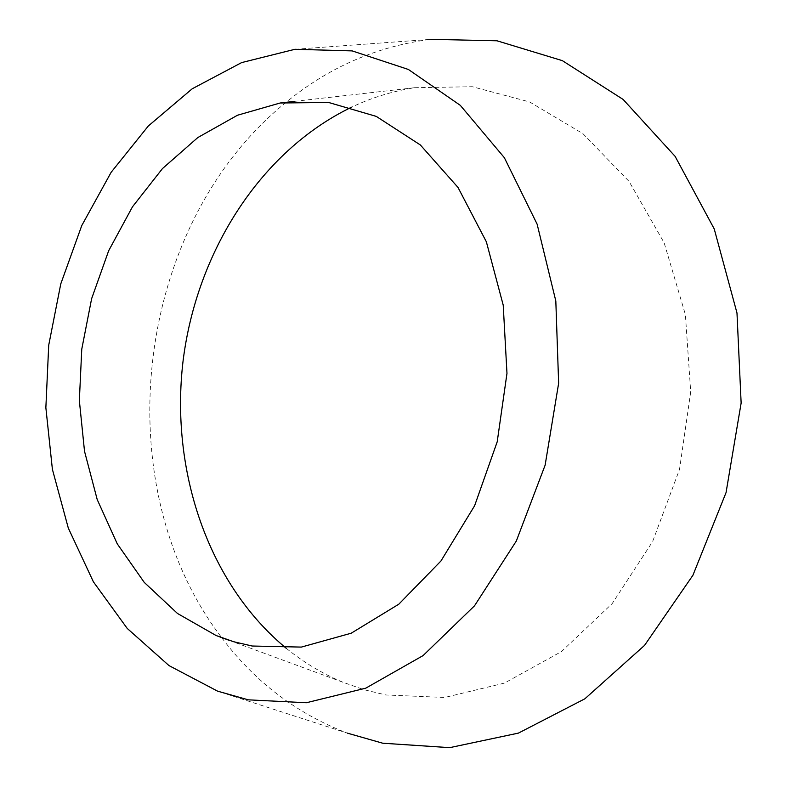 <?xml version="1.0" encoding="UTF-8"?>
<svg xmlns="http://www.w3.org/2000/svg" width="787" height="787" viewBox="0 0 787 787"><rect width="100%" height="100%" fill="white"/><g stroke="black" fill="none" stroke-linecap="round" stroke-linejoin="round"><path stroke-width="0.59" stroke-dasharray="3.94 2.95" d="M286.271 648.311C303.625 662.408 322.542 673.731 343.024 682.28L364.125 689.737L385.984 694.98L444.704 697.459L504.408 683.116L561.534 651.528L612.197 603.57L652.6 541.604L679.515 469.406L690.711 391.887L685.379 314.564L664.159 242.849L629.059 181.413L583.039 133.751L529.602 101.946L472.357 86.727L414.651 87.711C392.723 91.144 371.661 97.647 351.455 107.229M294.909 49.296L430.863 39.35C377.15 46.236 328.956 67.161 286.291 102.153M286.084 102.32C134.99 224.108 103.756 483.366 221.609 637.559M221.767 637.775C254.909 681.886 296.748 713.661 347.293 733.11L217.586 691.153M229.351 640.411L343.024 682.28M294.289 101.385L414.651 87.711"/><path stroke-width="1.18" d="M351.455 107.229C259.572 151.655 196.337 252.981 183.017 361.4C170.208 469.888 207.571 583.334 286.271 648.311M252.155 646.019L301.352 647.091L351.218 633.201L398.802 604.2L440.946 560.993L474.61 505.746L497.207 441.792L506.976 373.363L503.218 305.159L486.376 241.835L457.985 187.414L420.347 144.956L376.255 116.387L328.612 102.467L280.211 102.989L237.507 115.227L197.822 137.548L162.466 168.575L132.482 206.814L108.675 250.728L91.617 298.716L81.759 349.212L79.349 400.593L84.514 451.256L97.214 499.568L117.263 543.847L144.237 582.38L177.488 613.476L216.061 635.512L233.798 641.769L252.155 646.019M347.293 733.11L382.689 743.203L449.692 747.65L518.417 733.11L584.859 698.807L644.533 645.399L692.914 575.277L726.047 492.613L741.138 403.033L736.986 313L714.222 228.909L675.108 156.347L623.117 99.437L562.351 60.648L496.971 40.786L430.863 39.35M248.308 699.84L306.35 702.742L365.758 688.172L423.072 655.601L474.522 605.803L516.311 541.053L545.125 465.176L558.642 383.249L555.819 300.998L537.118 224.138L504.339 157.666L460.306 105.35L408.404 69.472L352.173 50.899L294.909 49.296L241.648 62.586L192.225 88.774L148.31 126.009L111.164 172.264L81.769 225.554L60.786 283.861L48.715 345.227L45.862 407.705L52.395 469.327L68.302 528.067L93.397 581.829L127.219 628.419L169.008 665.605L217.586 691.153L248.308 699.84M216.061 635.512L229.351 640.411M280.211 102.989L294.289 101.385"/></g></svg>

